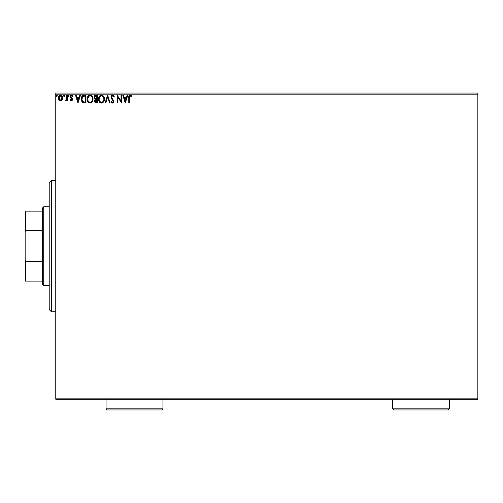 <?xml version="1.0" encoding="UTF-8"?>
<svg xmlns="http://www.w3.org/2000/svg" width="503" height="503" viewBox="0 0 503 503"><rect width="100%" height="100%" fill="white"/><g stroke="black" fill="none" stroke-linecap="round" stroke-linejoin="round"><path stroke-width="0.75" d="M55.77 399.231L477.85 399.231L55.77 399.231L55.77 94.149L477.85 94.149L477.85 398.137L55.77 398.137L55.77 399.231M62.165 100.009L62.705 97.525L61.523 95.407L59.624 95.413L58.543 97.035L58.732 99.556L60.102 100.87L61.863 100.38L62.737 98.022C62.749 96.438 62.032 95.476 60.574 95.142C59.121 95.476 58.405 96.438 58.417 98.022L58.989 100.015L60.574 100.933L62.165 100.009M66.578 100.172L65.635 100.933L65.189 100.745L65.472 100.147L65.189 100.745L65.987 100.845L66.66 100.015L66.66 100.833L67.251 100.833L67.251 95.243L66.66 95.243L66.471 99.424L65.189 100.745L65.635 100.933L66.66 100.015L66.66 100.833L67.251 100.833L67.251 95.243L67.251 100.833L66.66 100.833M71.332 100.933L72.18 100.443L72.438 99.242L70.923 97.261L70.829 96.419L71.344 95.853L72.306 96.419L72.646 95.903L71.432 95.142L70.672 95.469L70.206 96.475L70.389 97.626L71.854 99.361L71.42 100.229L70.539 99.657L70.194 100.135L70.678 100.669L71.332 100.933L72.451 99.468L70.785 96.733L71.501 95.828L72.306 96.419L72.646 95.903L71.432 95.142L70.194 96.758L70.389 97.626L71.722 98.984L71.294 100.248L70.539 99.657L70.194 100.135L71.332 100.933M84.045 95.243L82.894 95.482L81.926 96.387L81.304 99.506L82.561 102.342L84.831 102.895L85.994 102.895L85.994 95.243L84.215 95.243C82.171 95.52 81.197 96.765 81.285 98.972L83.014 102.618L85.994 102.895L85.994 95.243L85.994 102.895L84.359 102.882M95.847 95.243L97.375 95.243L94.816 95.583L94.042 97.412L94.331 98.594L95.249 99.374L94.57 100.543L94.765 102.078L95.564 102.801L97.375 102.895L97.375 95.243L97.375 102.895L97.375 95.243L95.847 95.243L94.042 97.412L95.249 99.374L94.533 101.002L96.293 102.895L97.375 102.895L96.111 102.895M105.768 102.895L105.127 102.895L107.579 95.243L105.127 102.895L105.768 102.895L107.629 97.092L109.491 102.895L110.132 102.895L107.68 95.243L110.132 102.895L107.68 95.243L105.127 102.895L105.768 102.895L107.629 97.092L109.491 102.895L110.132 102.895L109.491 102.895M121.028 95.243L121.028 100.94L117.199 95.243L117.199 102.895L117.79 102.895L117.79 97.186L121.613 102.895L121.613 95.243L121.028 95.243L121.613 95.243L121.028 95.243L121.028 100.94L117.199 95.243L117.199 102.895L117.79 102.895L117.79 97.186L121.613 102.895L121.613 95.243L121.487 102.895M129.365 97.802L129.9 95.903L131.327 96.519L131.623 95.928L130.176 95.048L129.026 95.79L128.781 102.895L129.365 102.895L129.365 97.802L130.183 95.828L131.327 96.519L131.623 95.928L130.176 95.048C129.007 95.444 128.542 96.337 128.781 97.727L128.781 102.895L129.365 102.895L129.365 97.802M127.158 95.243L127.8 95.243L125.341 102.895L127.8 95.243L127.158 95.243L126.366 97.695L124.222 97.695L123.43 95.243L122.795 95.243L125.247 102.895L127.8 95.243L127.158 95.243L126.366 97.695L124.222 97.695L123.43 95.243L122.795 95.243L125.247 102.895L122.795 95.243L123.43 95.243M114.25 96.714L113.64 95.601L112.691 95.054L111.842 95.237L111.018 96.4L111.295 98.481L113.25 101.072L112.672 102.291L111.477 101.323L111.018 101.795L112.496 103.09L113.533 102.493L113.841 101.002L111.697 97.878L111.597 96.601L112.578 95.828L113.779 97.104L114.256 96.721L112.534 95.048L110.918 97.117L113.276 101.336L112.502 102.31L111.477 101.323L111.018 101.795L112.496 103.09L113.86 101.304L111.509 97.129L112.578 95.828L113.779 97.104L114.256 96.721L113.779 97.104L113.584 96.689M104.442 99.034L103.731 96.419L102.166 95.142L100.807 95.142L99.669 95.897L98.714 97.708L98.714 100.449L100.216 102.713L102.21 102.983L103.756 101.675L104.442 99.034C104.467 96.859 103.486 95.526 101.487 95.048C99.493 95.545 98.513 96.884 98.55 99.072C98.513 101.279 99.506 102.618 101.537 103.09C103.517 102.574 104.486 101.216 104.442 99.034M93.055 99.034L92.345 96.419L91.401 95.432L90.106 95.048L88.805 95.444L87.868 96.444L87.17 99.072L87.88 101.719L88.836 102.713L90.15 103.09L91.445 102.681L92.37 101.675L93.055 99.041C93.086 96.859 92.099 95.526 90.106 95.048C88.113 95.545 87.132 96.884 87.17 99.072C87.132 101.279 88.126 102.618 90.15 103.09C92.131 102.574 93.099 101.216 93.055 99.034M79.858 95.243L80.499 95.243L78.04 102.895L80.499 95.243L79.858 95.243L79.072 97.695L76.921 97.695L76.135 95.243L75.494 95.243L77.946 102.895L80.499 95.243L79.858 95.243L79.072 97.695L76.921 97.695L76.135 95.243L75.494 95.243L77.946 102.895L75.494 95.243L76.135 95.243M68.836 95.205L69.112 95.784L68.622 95.142L68.131 95.784L68.622 95.142L69.112 95.784L68.622 95.142L68.138 95.671L68.622 96.419L69.112 95.784L68.622 96.419L69.112 95.784L68.622 96.419L68.131 95.784L68.622 96.419M63.9 95.205L64.598 95.784L63.9 95.205L63.736 96.205L64.478 96.205L64.598 95.784L64.107 96.419L64.598 95.784L64.107 96.419L63.617 95.784L64.107 96.419L63.617 95.784L64.107 95.142L63.617 95.784M56.537 95.205L57.241 95.784L56.537 95.205L56.38 96.205L57.116 96.205L57.241 95.784L56.751 96.419L57.241 95.784L56.751 96.419L56.261 95.784L56.751 96.419L56.261 95.784L56.751 95.142L56.261 95.784M477.85 93.055L55.77 93.055L55.77 398.137L477.85 398.137L477.85 399.231L477.85 94.149L55.77 94.149L55.77 93.055L477.85 93.055L477.85 94.149L477.85 93.055M129.365 102.895L128.781 102.895M128.781 97.299L128.806 96.859M130.29 95.054L130.604 95.117M131.478 95.765L131.327 96.519L130.183 95.828M128.812 96.702L128.781 97.727M125.297 101.053L124.474 98.481L126.115 98.481L125.297 101.053L124.474 98.481L126.115 98.481L125.297 101.053M117.79 102.895L117.199 102.895L117.331 95.243M112.804 95.866L111.936 96.086M111.509 97.129L111.697 97.878L111.509 97.129M112.402 98.821L112.879 99.311M113.691 100.418L113.854 101.153M113.785 101.933L113.533 102.493M111.138 102.027L111.477 101.323L111.723 101.757M111.842 101.927L111.477 101.323M112.842 102.222L113.213 101.732M113.232 101.681L113.276 101.336M112.917 100.349L112.301 99.695M112.024 99.412L111.389 98.626M111.113 98.098L112.188 99.588M111.333 95.74L111.653 95.381M111.842 95.237L112.339 95.061M111.616 97.701L111.521 97.324M104.398 99.726L104.347 100.072L104.404 99.726M104.102 100.965L103.951 101.31M103.945 101.329L103.429 102.134M102.285 102.958L101.531 103.09M101.361 103.084L100.845 103.002M99.682 102.26L99.267 101.725M99.254 101.713L99.028 101.304M98.55 99.072L98.563 98.726M98.997 96.909L98.852 97.268M99.261 96.431L99.669 95.891M101.317 95.054L102.159 95.142M103.731 96.419L102.788 95.432L103.725 96.419M104.052 97.016L104.19 97.387M103.643 100.424L103.769 99.921M101.832 102.279L101.505 102.31C99.902 101.902 99.116 100.826 99.141 99.072L99.173 99.625L99.141 99.072C99.104 97.305 99.896 96.224 101.505 95.828C103.096 96.23 103.882 97.299 103.851 99.041L103.819 98.487L103.851 99.041C103.888 100.795 103.109 101.883 101.505 102.31L101.644 102.304M99.525 100.87L99.801 101.329M99.544 100.914L99.273 100.179M101.235 102.285L100.6 102.059M99.173 98.519L100.267 96.293M99.858 96.714L99.493 97.331M103.517 97.356L103.675 97.783M102.543 96.148L103.291 96.941M96.023 102.889L95.413 102.744M94.633 101.738L94.551 101.367M94.797 99.89L95.073 99.525M94.966 99.229L94.155 98.192M94.042 97.569L94.048 97.217M94.287 96.268L94.639 95.74M95.344 98.701L94.627 97.412L96.111 96.029L96.79 96.029L96.79 98.871L95.551 98.783L96.488 98.871L95.551 98.783L94.633 97.249L94.658 97.752M95.375 101.82L95.224 100.374L96.029 99.688M95.174 100.537L95.117 100.984L96.79 99.657L96.79 102.109L96.174 102.109L95.117 100.984L95.356 101.795M95.62 99.839L95.224 100.374M94.658 97.079L95.224 96.199M96.488 99.657L96.79 102.109L96.174 102.109M93.017 99.726L90.15 103.09M89.798 103.071L89.459 103.002M88.302 102.26L87.887 101.725M87.874 101.707L87.648 101.304M87.182 99.424L87.208 99.764M87.616 96.909L88.289 95.891M90.106 95.048L90.779 95.142M91.401 95.432L92.345 96.419L91.414 95.438M92.671 97.035L92.81 97.387M90.829 102.983L91.961 102.228M87.868 96.444L87.465 97.268M91.571 96.507L92.294 97.783M92.256 100.424L92.47 99.041C92.502 100.795 91.722 101.883 90.125 102.31L90.125 102.31C88.515 101.902 87.729 100.826 87.761 99.072C87.723 97.305 88.509 96.224 90.125 95.828C91.716 96.23 92.495 97.299 92.47 99.041L92.389 99.921M91.735 101.424L90.263 102.304M88.144 100.87L88.415 101.329M87.761 99.072L87.792 99.625L87.761 99.072M88.163 100.914L87.893 100.179M89.848 102.285L89.22 102.059M87.792 98.519L88.886 96.293M88.471 96.714L88.107 97.331M92.47 99.041L92.439 98.487L92.47 99.041M92.131 97.356L91.911 96.941M90.817 102.159L91.609 101.575M83.907 102.851L83.234 102.713M81.649 101.059L82.184 101.971M82.454 95.765L82.901 95.482M83.548 95.293L83.875 95.256M82.373 101.046L83.523 101.964L81.888 99.405L82.85 96.425L85.403 96.029L85.403 102.109L83.322 101.895L82.171 100.663M82.329 97.016L82.85 96.425M84.586 102.103L84.158 102.078M81.932 98.173L81.995 97.852M77.996 101.053L77.173 98.481L78.82 98.481L77.996 101.053L77.173 98.481L78.82 98.481L77.996 101.053M70.571 100.575L70.194 100.135L70.539 99.657L71.357 100.242L71.86 99.493L70.533 97.852M71.294 100.248L71.86 99.493L71.13 98.412L71.86 99.493L71.596 98.821M71.156 95.18L71.621 95.155M72.646 95.903L72.306 96.419L71.344 95.853L70.785 96.733L71.759 98.01M70.967 96.13L71.344 95.853M70.816 96.444L70.923 97.261M71.369 97.708L72.451 99.468M72.35 98.808L72.193 98.494M71.464 100.927L72.042 100.625M71.545 97.84L71.212 97.582M66.66 100.015L66.49 100.33M66.528 99.229L65.472 100.147L65.899 100.216M66.66 97.507L66.585 98.921M66.66 95.243L67.251 95.243L66.66 95.243L66.66 97.123M64.598 95.784L64.107 95.142L64.591 95.671M61.856 100.386L61.492 100.675M60.134 100.883L59.662 100.682M58.744 99.588L58.562 99.104M58.555 99.072L58.449 98.557M58.423 98.286L58.423 97.771M58.486 97.28L58.618 96.79M62.598 99.066L62.422 99.55M62.209 96.123L61.976 95.803M60.574 95.828L60.203 95.884L60.945 95.884L62.146 98.016L60.479 100.242L59.008 98.016L59.096 97.28L59.027 98.393L60.574 95.828L61.674 96.438M61.781 96.595L62.127 97.645M60.479 100.242L62.146 98.016L61.775 99.456L60.945 100.185M60.391 100.229L59.599 99.757L59.027 98.393M62.127 98.399L62.146 98.016M57.241 95.784L56.751 95.142L57.229 95.671M103.725 97.947L103.819 98.487M99.273 100.172L99.173 99.625M96.111 96.029L96.79 96.029L96.488 98.871M92.338 97.947L92.439 98.487M87.887 100.172L87.792 99.625M84.768 96.029L85.403 96.029L85.403 102.109L85.02 102.109M82.014 100.198L81.939 99.833M59.008 98.016L59.027 97.645M59.096 97.28L59.876 96.048M60.945 95.884L61.278 96.048M62.064 98.764L61.775 99.456M60.209 100.185L59.876 100.015M51.394 311.753L49.206 309.565L49.206 182.721L51.394 180.533L55.77 180.533L51.394 180.533L51.394 311.753L55.77 311.753L51.394 311.753L51.394 180.533L49.206 182.721L49.206 309.565L51.394 311.753M42.648 261.642L42.648 284.415L43.742 285.509L43.742 206.777L42.648 207.871L42.648 261.642L42.648 207.871L43.742 206.777L43.742 285.509L49.206 285.509L43.742 285.509L42.648 284.415L42.648 261.642L25.804 261.642L25.15 259.944L25.15 232.336L25.804 230.638L42.648 230.638L25.804 230.638L25.804 211.153L25.15 211.153L25.15 232.336L25.15 211.153L25.804 211.153L25.804 230.638L25.15 232.336L25.15 281.133L42.648 281.133L25.804 281.133L25.804 261.642L25.804 281.133L25.15 281.133L25.15 259.944L25.804 261.642L42.648 261.642M49.206 206.777L43.742 206.777L49.206 206.777M42.648 211.153L25.804 211.153L42.648 211.153M392.56 408.851L393.654 409.945L448.324 409.945L449.418 408.851L392.56 408.851L449.418 408.851L449.418 399.231L449.418 408.851L448.324 409.945L393.654 409.945L392.56 408.851L392.56 399.231L392.56 408.851M106.07 408.851L107.158 409.945L161.834 409.945L162.928 408.851L106.07 408.851L162.928 408.851L162.928 399.231L162.928 408.851L161.834 409.945L107.158 409.945L106.07 408.851L106.07 399.231L106.07 408.851"/></g></svg>
